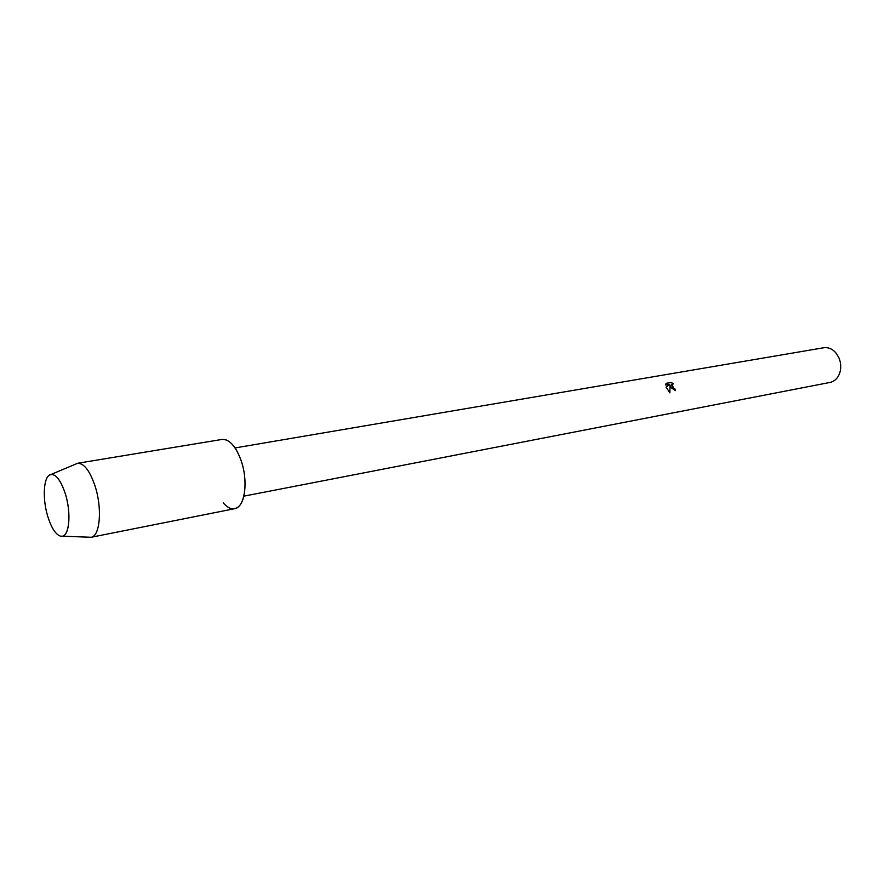 <?xml version="1.0" encoding="UTF-8"?>
<svg xmlns="http://www.w3.org/2000/svg" width="885" height="885" viewBox="0 0 885 885"><rect width="100%" height="100%" fill="white"/><g stroke="black" fill="none" stroke-linecap="round" stroke-linejoin="round"><path stroke-width="1.33" d="M65.335 493.819C60.368 479.161 55.113 472.878 49.582 474.968C43.321 478.232 42.491 499.549 47.801 516.541C51.496 528.201 55.81 534.761 60.733 536.221C68.997 538.611 71.84 514.085 65.335 493.819C61.087 480.931 56.374 474.46 51.197 474.393L49.582 474.968C43.321 478.232 42.491 499.549 47.801 516.541C51.496 528.201 55.81 534.761 60.733 536.221L62.448 536.188C69.561 535.237 71.243 512.338 65.335 493.819M223.363 502.945C228.507 508.875 233.33 510.302 237.855 507.205C245.787 501.817 247.523 478.719 241.118 460.598C236.903 448.872 231.715 441.903 225.553 439.701M675.288 390.639L674.857 388.825L675.388 390.628L670.764 387.365L670.011 385.351L669.89 392.874L666.073 387.11M243.84 496.153L830.042 382.431C834.378 381.457 837.531 378.548 839.5 373.691C841.369 368.337 841.126 362.916 838.748 357.407L835.661 352.595C832.11 348.745 828.128 347.13 823.736 347.75L235.056 447.932M666.073 387.099L669.768 384.311L665.708 385.019L666.095 383.327L671.084 382.442L673.618 383.891L671.748 384.3L672.102 387.132L674.857 388.825M674.768 388.88L673.762 388.758L671.969 384.068M673.374 383.836L670.996 382.508L666.062 383.371M669.812 392.818L670.011 385.351M88.356 537.162L91.144 537.272C100.038 536.177 102.394 508.621 95.171 486.396C89.949 470.942 84.119 463.231 77.67 463.275L75.103 464.348M91.011 537.295L234.625 508.698C244.813 507.525 248.541 481.385 241.118 460.598C235.72 446.106 229.359 439.06 222.013 439.436L77.537 463.286M51.197 474.393L77.67 463.275M62.448 536.188L91.144 537.272"/></g></svg>
